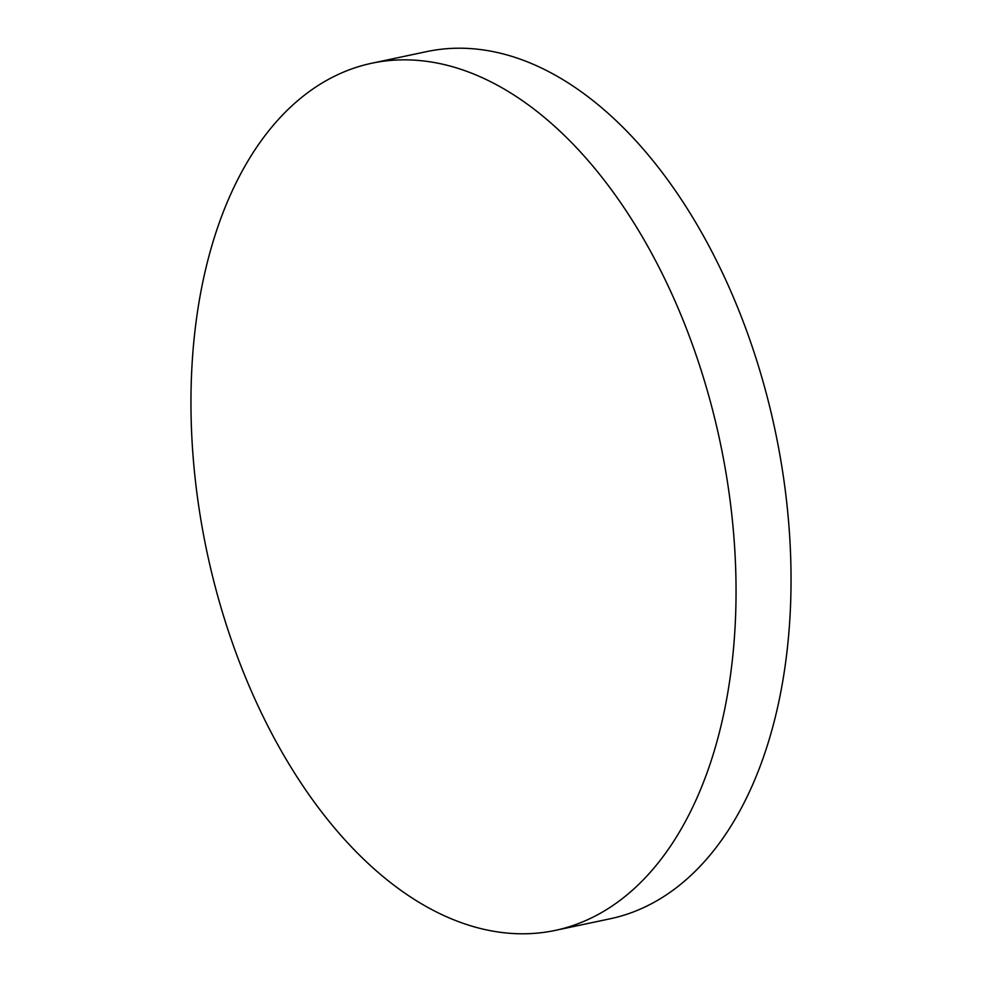 <?xml version="1.0" encoding="UTF-8"?>
<svg xmlns="http://www.w3.org/2000/svg" width="982" height="982" viewBox="0 0 982 982"><rect width="100%" height="100%" fill="white"/><g stroke="black" fill="none" stroke-linecap="round" stroke-linejoin="round"><path stroke-width="1.47" d="M732.83 524.732A443.189 262.366 -101.9 0 0 421.511 60.737A443.189 262.366 -101.9 0 0 371.785 63.229A443.189 262.366 -101.9 0 0 194.178 468.905A443.189 262.366 -101.9 0 0 505.497 932.9A443.189 262.366 -101.9 0 0 555.223 930.408A443.189 262.366 -101.9 0 0 732.83 524.732M555.223 930.408L610.215 918.771A443.189 262.366 -101.9 0 0 787.822 513.095A443.189 262.366 -101.9 0 0 476.503 49.1A443.189 262.366 -101.9 0 0 426.777 51.592L371.785 63.229"/></g></svg>
